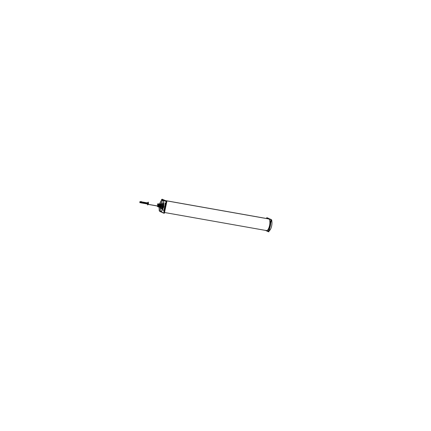 <?xml version="1.0" encoding="UTF-8"?>
<svg xmlns="http://www.w3.org/2000/svg" width="431" height="431" viewBox="0 0 431 431"><rect width="100%" height="100%" fill="white"/><g stroke="black" fill="none" stroke-linecap="round" stroke-linejoin="round"><path stroke-width="0.65" d="M164.949 207.133L164.674 207.079L164.949 207.133A5.942 2.16 -79.9 0 1 163.5 210.888A5.942 2.16 -79.9 0 0 164.933 207.128A5.942 2.16 -79.9 0 1 163.5 210.888A5.942 2.16 -79.9 0 0 164.933 207.128A5.942 2.16 -79.9 0 0 165.229 202.834A5.942 2.16 -79.9 0 1 164.933 207.128A5.942 2.16 -79.9 0 0 165.229 202.834A5.942 2.16 -79.9 0 1 164.933 207.128L164.69 207.085A5.942 2.16 -79.9 0 0 165.041 203.696A5.942 2.16 -79.9 0 1 164.69 207.085A5.942 2.16 -79.9 0 1 163.661 210.15A5.942 2.16 -79.9 0 0 164.69 207.085M163.974 200.329L163.694 200.28A5.942 2.16 -79.9 0 1 164.4 200.798A5.942 2.16 -79.9 0 0 163.715 200.286L163.952 200.329A5.942 2.16 -79.9 0 1 164.701 200.938A5.942 2.16 -79.9 0 0 163.947 200.323A5.942 2.16 -79.9 0 1 164.701 200.938A5.942 2.16 -79.9 0 0 163.952 200.329A5.942 2.16 100.1 0 1 164.68 200.927M163.306 203.841L163.538 202.791L163.279 203.831M162.061 209.778L162.266 208.723L162.051 209.773M162.115 203.691L162.482 203.782L162.115 203.691M161.981 203.669L163.23 204.132A2.516 0.916 100.1 0 1 163.338 205.635A2.516 0.916 100.1 0 0 163.236 204.138M162.476 207.43A2.516 0.916 100.1 0 1 161.894 208.34L162.315 208.415A2.516 0.916 100.1 0 0 162.859 207.607A2.516 0.916 100.1 0 1 162.315 208.415L161.356 208.205A2.338 0.851 -79.9 0 0 162.336 206.309A2.338 0.851 -79.9 0 0 162.298 203.971L163.268 204.143M158.414 206.519L158.823 204.558L158.619 206.546L158.479 205.533A1.401 0.506 -79.9 0 0 158.554 204.574A1.401 0.506 -79.9 0 1 158.479 205.533A1.401 0.506 -79.9 0 1 158.166 206.379A1.401 0.506 -79.9 0 0 158.479 205.533M159.141 205.657L158.619 206.546L159.141 205.657L159.044 204.569L159.545 206.842L160.025 204.612L160.17 205.846L159.545 206.842L160.17 205.846L160.515 205.91L160.477 207.133L161.005 204.655L161.194 206.04L160.477 207.133L161.194 206.04L161.636 206.131A1.783 0.646 100.1 0 1 160.526 207.462A1.789 0.652 -79.9 0 0 161.668 206.023L161.415 205.975A1.681 0.609 -79.9 0 1 160.962 207.182M158.84 206.659L157.741 206.681A1.401 0.506 -79.9 0 0 157.832 206.686A1.401 0.506 -79.9 0 1 157.606 206.578M159.114 206.654L158.651 207.015L157.908 206.665M159.195 207.085L159.712 206.945L158.861 206.993M160.111 206.842L159.836 207.268L159.896 206.799M158.84 204.52L158.608 205.555M158.102 203.96A1.401 0.506 -79.9 0 1 158.446 204.122A1.401 0.506 -79.9 0 0 158.231 203.928L159.54 204.65L159.12 204.089L159.384 204.019L159.54 204.65L158.522 203.809L158.597 204.272M159.54 204.65L158.63 204.208L158.075 206.799L157.213 206.19M160.542 204.838L160.095 204.181L160.391 204.095L160.542 204.838L159.416 203.858L159.508 204.423M159.384 204.019L160.257 204.633L159.637 204.105M157.724 206.282A1.007 0.366 -79.9 0 0 158.242 205.452A1.007 0.366 -79.9 0 0 158.08 204.299M148.167 202.543A1.007 0.366 100.1 0 1 148.388 203.26A1.007 0.366 100.1 0 1 148.086 204.342A1.007 0.366 100.1 0 0 148.383 202.953A1.007 0.366 100.1 0 0 147.898 202.726A1.007 0.366 100.1 0 0 147.785 202.942A1.007 0.366 100.1 0 1 147.898 202.726A1.007 0.366 100.1 0 1 148.005 202.608M147.682 204.407A1.007 0.366 100.1 0 1 147.596 204.03A1.007 0.366 100.1 0 0 148.086 204.342A1.007 0.366 100.1 0 1 147.817 204.526M147.984 203.023L141.142 201.81M148.032 203.949L141.185 202.737L141.325 201.907L148.167 203.12M141.271 202.198L140.123 201.988L141.217 202.128M141.039 202.748L139.946 202.532M141.206 202.618L140.091 202.419L141.142 202.586M139.919 202.495L139.822 201.983L139.913 202.753L140.269 202.22L139.913 202.753L139.822 201.983L139.913 202.753L140.269 202.22L139.913 202.753L139.822 201.983L140.996 202.403M164.227 210.829A5.942 2.16 -79.9 0 0 165.87 203.168A5.942 2.16 -79.9 0 1 164.227 210.829M164.513 212.499L266.487 230.574A5.942 2.16 -79.9 0 0 269.601 225.386A5.942 2.16 -79.9 0 0 268.766 218.937A5.942 2.16 -79.9 0 0 268.561 218.867L165.547 200.609M270.097 225.769A5.942 2.16 100.1 0 1 268.874 229.184A5.942 2.16 100.1 0 0 270.097 225.769L269.628 225.688L270.097 225.769A5.942 2.16 100.1 0 0 270.431 221.933A5.942 2.16 100.1 0 1 270.097 225.769A5.942 2.16 100.1 0 0 270.431 221.933A5.942 2.16 100.1 0 1 270.097 225.769A5.942 2.16 100.1 0 0 270.431 221.933A5.942 2.16 100.1 0 1 270.097 225.769A5.942 2.16 100.1 0 0 270.431 221.933A5.942 2.16 100.1 0 1 270.097 225.769M163.629 205.695L163.257 205.63L163.629 205.706M163.872 205.738L163.128 205.609A0.97 0.356 -79.9 0 0 163.112 205.603L162.762 205.91A0.97 0.356 100.1 0 0 162.724 205.991A0.97 0.356 100.1 0 1 162.762 205.91L163.107 205.603A0.97 0.356 -79.9 0 1 163.128 205.614L163.301 206.174L164.044 206.309M162.702 207.494L162.541 206.945A0.97 0.356 100.1 0 1 162.541 206.842L162.724 205.991L162.541 206.842A0.97 0.356 100.1 0 0 162.541 206.945L162.702 207.494A0.97 0.356 -79.9 0 0 162.729 207.505L163.063 207.23L162.74 207.51A0.97 0.356 100.1 0 1 162.659 207.462A0.97 0.356 100.1 0 0 162.74 207.51A0.97 0.356 100.1 0 1 162.659 207.462A0.97 0.356 100.1 0 0 162.74 207.51A0.97 0.356 100.1 0 1 162.659 207.462A0.97 0.356 100.1 0 0 162.74 207.51A0.97 0.356 100.1 0 0 163.257 206.616A0.97 0.356 100.1 0 0 163.08 205.598A0.97 0.356 100.1 0 1 163.257 206.616A0.97 0.356 100.1 0 1 162.74 207.51A0.97 0.356 100.1 0 0 163.257 206.616A0.97 0.356 100.1 0 0 163.08 205.598A0.97 0.356 100.1 0 1 163.257 206.616A0.97 0.356 100.1 0 1 162.74 207.51A0.97 0.356 100.1 0 0 163.257 206.616A0.97 0.356 100.1 0 0 163.08 205.598A0.97 0.356 100.1 0 1 163.257 206.616A0.97 0.356 100.1 0 1 162.74 207.51A0.97 0.356 -79.9 0 1 162.702 207.494L162.519 206.934M163.29 206.363L163.144 207.036L163.29 206.363M163.15 205.63L163.295 206.115L163.15 205.63M165.779 203.599A5.942 2.16 100.1 0 1 165.353 207.58L164.938 207.505M165.213 202.899A5.942 2.16 100.1 0 1 164.831 207.483M164.303 210.468A5.942 2.16 100.1 0 0 165.509 206.853L165.095 206.778M164.987 206.756A5.942 2.16 100.1 0 1 163.511 210.834M162.008 199.672L162.115 199.17L166.301 201.142L163.721 213.189L166.301 201.142L162.115 199.17L162.008 199.672M160.892 211.858L163.721 213.189L160.892 211.858M159.739 211.088L159.174 210.824L159.341 210.042M161.334 200.738L161.603 199.478L163.069 200.167M161.205 211.777L163.117 212.682M163.236 200.248L165.547 201.336M162.239 208.717L162.008 209.762M162.029 209.773L162.255 208.728M163.5 202.785L163.311 203.836L163.538 202.791M164.868 207.494L164.594 207.446A5.942 2.16 100.1 0 0 165.025 203.782M163.694 200.28A5.942 2.16 100.1 0 1 164.378 200.787M165.025 206.767L164.744 206.718A5.942 2.16 100.1 0 1 163.678 210.075M161.237 211.793A5.942 2.16 -79.9 0 0 161.652 211.993A5.942 2.16 100.1 0 1 161.62 211.987L161.9 212.036M161.776 208.415L162.218 208.496L161.776 208.415A2.516 0.916 -79.9 0 0 162.471 207.424A2.516 0.916 -79.9 0 1 161.776 208.415M162.913 205.468A2.516 0.916 -79.9 0 0 162.368 203.524A2.516 0.916 -79.9 0 0 162.013 203.637A2.516 0.916 -79.9 0 1 162.368 203.524L162.81 203.604L162.368 203.524A2.516 0.916 -79.9 0 1 162.913 205.468A2.516 0.916 100.1 0 0 162.81 204.062M161.77 203.658A0.609 0.555 -109 0 1 162.201 203.545A2.516 0.916 -79.9 0 0 162.029 203.642M161.598 206.233L162.32 206.454A2.349 0.851 -79.9 0 0 162.395 204.208A2.349 0.851 -79.9 0 0 161.603 203.75L161.738 203.653M161.787 203.631L162.288 203.971A2.338 0.851 -79.9 0 1 162.336 206.309L161.62 206.126A1.783 0.646 100.1 0 1 160.526 207.462A1.681 0.609 -79.9 0 0 160.86 207.306A1.681 0.609 100.1 0 1 160.284 207.192M162.681 203.777L161.948 203.437L161.571 203.777M162.234 203.874A0.609 0.523 -31 0 1 162.702 203.782L163.726 204.272L163.43 205.652M162.993 207.672L162.767 208.728L162.008 208.367M162.352 208.426L160.785 207.898M161.641 206.018L162.379 206.169A2.349 0.851 -79.9 0 1 160.849 208.011L160.488 207.403M158.209 206.169A1.395 0.506 -79.9 0 0 158.436 205.436L161.485 205.986M158.333 205.582L161.442 206.19M158.398 205.603A1.395 0.506 -79.9 0 0 158.5 204.811M158.376 204.089A1.395 0.506 -79.9 0 0 158.172 203.922A1.395 0.506 -79.9 0 0 158.069 203.944M158.155 205.371A1.007 0.366 100.1 0 1 157.627 206.266M159.125 206.648L159.211 207.176L158.446 206.815M160.127 206.837L160.23 207.467L159.378 207.069M159.917 206.799L159.599 207.289L158.764 206.896M157.45 205.172A1.007 0.366 100.1 0 1 157.978 204.283A1.007 0.366 100.1 0 1 158.129 205.495M158.603 206.584L158.931 206.686L159.373 204.628L159.044 204.526M159.551 204.666L159.847 204.208L159.082 203.847L158.786 204.305M160.547 204.854L160.908 204.305L160.052 203.906L159.696 204.456M158.63 204.208L157.73 203.782L157.638 204.219M158.161 206.406A1.401 0.506 -79.9 0 0 158.506 205.447M159.529 206.885L159.928 207.009L160.424 204.687L160.03 204.563M159.341 206.821L159.826 204.558M160.456 207.182L160.93 207.333L161.48 204.752L161.011 204.606M160.267 207.117L160.785 204.65L161.194 206.04M160.806 204.596L160.515 205.91M160.838 204.272A1.681 0.609 100.1 0 1 161.474 204.752A1.681 0.609 -79.9 0 0 161.108 204.154A1.789 0.652 -79.9 0 1 161.62 206.239L161.372 206.18A1.681 0.609 -79.9 0 0 161.469 204.8M161.313 208.227A0.609 0.555 71 0 0 161.695 208.469A2.516 0.916 -79.9 0 0 162.487 207.435M161.302 208.211A2.333 0.846 -79.9 0 0 162.304 206.401A2.333 0.846 -79.9 0 0 162.282 203.971M162.934 205.479A2.516 0.916 -79.9 0 0 162.702 203.782M147.623 204.488L147.682 204.984L148.496 203.771L148.302 202.085L148.016 202.516M147.574 202.71A1.007 0.366 -79.9 0 1 147.871 202.489A1.007 0.366 -79.9 0 1 148.092 203.238A1.007 0.366 -79.9 0 1 147.763 204.321L158.107 206.158M147.294 203.982A1.007 0.366 -79.9 0 0 147.521 204.472A1.007 0.366 -79.9 0 0 147.811 204.251L158.145 206.083M148.059 203.497L141.427 202.322M141.115 201.95L141.152 202.274M140.959 202.856L141.443 202.446L140.959 202.856L141.443 202.446L140.959 202.856L141.443 202.446L141.33 201.482L140.878 202.155L141.33 201.482L141.443 202.446L141.33 201.482L140.878 202.155L141.33 201.482L141.443 202.446L141.33 201.482L140.878 202.155M139.913 202.753L140.183 201.455M139.978 201.735L140.985 201.816M140.985 202.683L140.07 202.516M139.881 202.543L141.077 202.753M140.969 202.732L140.032 202.57M141.136 202.602L140.075 202.241L141.152 202.554M140.043 202.29L141.276 202.457M141.206 202.182L140.247 202.01L141.212 202.166M140.107 201.87L141.346 202.031M140.948 202.139L140.237 202.268M140.942 202.338L140.269 202.22M139.881 202.15L141.072 202.241M148.07 203.443L141.066 202.161M147.898 204.062L140.996 202.581L147.978 203.863M147.925 204.008L140.835 202.71M139.843 202.198L141.082 202.322M147.962 203.917L141.088 202.699L141.05 202.371M162.697 199.445L166.926 201.255L164.34 213.297L163.758 213.022M271.293 219.702A5.942 2.16 100.1 0 0 270.652 219.239L162.503 200.07A5.942 2.16 100.1 0 1 163.581 206.309A5.942 2.16 100.1 0 1 160.418 211.772A5.942 2.16 100.1 0 1 159.131 207.139M271.724 220.672A5.942 2.16 100.1 0 1 269.612 230.51M162.498 200.07L270.641 219.239A5.942 2.16 100.1 0 1 270.91 219.336L162.762 200.167A5.942 2.16 100.1 0 0 162.498 200.07A5.942 2.16 100.1 0 0 159.685 203.987M266.552 218.512L266.719 217.72L270.91 219.691L268.33 231.727L265.507 230.402M162.918 200.28L162.546 200.21A5.813 2.112 100.1 0 1 163.521 206.39A5.813 2.112 100.1 0 1 160.445 211.643A5.813 2.112 100.1 0 1 160.122 211.513M163.015 200.367L162.794 200.329A5.813 2.112 100.1 0 0 162.471 200.194A5.813 2.112 100.1 0 0 159.734 204.008M160.37 211.626A5.813 2.112 100.1 0 1 159.179 207.16M269.704 225.321L270.194 225.408M269.547 226.049L270.038 226.135M267.279 217.811L271.471 219.783L268.885 231.83L268.362 231.582L268.885 231.83L271.471 219.783L267.279 217.811M271.428 219.988L271.826 220.176M268.89 229.125A5.942 2.16 -79.9 0 0 270.151 225.402M270.259 225.418L270.431 225.451A5.942 2.16 -79.9 0 1 269.704 228.021M270.108 226.146L270.275 226.178A5.942 2.16 -79.9 0 0 270.684 223.457M269.995 226.13A5.942 2.16 -79.9 0 0 270.415 222.008M163.845 205.727L162.74 205.91M162.53 207.036A0.97 0.356 100.1 0 1 162.686 206.05A0.97 0.356 100.1 0 1 163.08 205.598A0.97 0.356 100.1 0 0 162.686 206.05A0.97 0.356 100.1 0 0 162.53 207.036A0.97 0.356 100.1 0 1 162.686 206.05A0.97 0.356 100.1 0 1 163.08 205.598A0.97 0.356 100.1 0 0 162.686 206.05A0.97 0.356 100.1 0 0 162.53 207.036A0.97 0.356 100.1 0 1 162.686 206.05A0.97 0.356 100.1 0 1 163.08 205.598A0.97 0.356 100.1 0 0 162.686 206.05A0.97 0.356 100.1 0 0 162.53 207.036M162.832 205.431L163.441 205.716L163.02 207.683L162.406 207.397L162.832 205.431M164.044 206.384L163.301 206.25L163.112 207.139L163.855 207.268M163.828 207.327L162.719 207.516L163.468 207.645M165.412 207.214A5.942 2.16 100.1 0 0 165.757 203.68A5.942 2.16 100.1 0 1 165.412 207.214A5.942 2.16 100.1 0 1 164.319 210.393A5.942 2.16 100.1 0 0 165.412 207.214L165.019 207.144M163.053 200.571A5.598 2.031 -79.9 0 0 160.731 204.122A5.598 2.031 -79.9 0 1 163.053 200.571M160.154 207.435A5.598 2.031 -79.9 0 0 161.119 211.492A5.598 2.031 -79.9 0 1 160.154 207.435M160.882 208.895L161.183 209.04L160.882 208.895M162.25 202.516L162.552 202.662L162.25 202.516M161.733 203.669L162.271 203.922M160.391 204.095L161.108 204.154A1.783 0.646 100.1 0 1 161.636 206.131A1.783 0.646 100.1 0 0 161.113 204.154A1.681 0.609 100.1 0 1 161.474 204.752M161.894 208.34L161.356 208.205A2.338 0.851 -79.9 0 0 162.336 206.309L162.584 206.384M161.404 206.077A1.681 0.609 100.1 0 1 160.957 207.209A1.681 0.609 100.1 0 0 161.404 206.077A1.681 0.609 100.1 0 0 161.48 204.768A1.681 0.609 100.1 0 1 161.404 206.077L161.647 206.12M160.262 207.139A1.681 0.609 100.1 0 1 160.262 207.133A1.681 0.609 100.1 0 1 160.181 206.718M159.562 205.732L160.025 204.612L160.17 205.846M158.333 205.495A1.277 0.463 -79.9 0 1 157.875 206.476A1.277 0.463 -79.9 0 1 157.444 206.233A1.277 0.463 -79.9 0 0 157.875 206.476A1.277 0.463 -79.9 0 0 158.333 205.495A1.277 0.463 -79.9 0 0 158.317 204.229A1.277 0.463 -79.9 0 0 157.794 204.251A1.277 0.463 -79.9 0 1 158.317 204.229A1.277 0.463 -79.9 0 1 158.333 205.495L161.463 206.088L158.419 205.522M157.547 206.056A1.007 0.366 -79.9 0 0 157.891 206.217A1.007 0.366 -79.9 0 0 158.242 205.452A1.007 0.366 -79.9 0 0 158.112 204.31A1.007 0.366 -79.9 0 0 157.563 205.129M161.049 208.205A0.609 0.566 115 0 0 161.426 208.459M148.108 204.342L158.123 206.12M141.309 202.279L141.271 201.945M148.065 203.475L141.422 202.295M140.183 201.983L141.314 202.204M140.048 202.548L140.975 202.715M140.247 202.252L140.937 202.371M141.239 202.699L141.201 202.365M147.968 203.89L141.266 202.705M148.092 203.184L141.233 201.967L148.092 203.184M141.104 201.913L140.215 201.756L141.104 201.913M140.996 202.597L140.118 202.441L140.996 202.597M141.169 202.468L140.215 202.301L141.169 202.468M141.233 202.042L140.167 201.853L141.233 202.042M140.959 202.252L140.258 202.128L140.959 202.252M148.086 203.071L141.379 201.88L148.086 203.071M148.043 203.61L141.438 202.435L148.043 203.61M165.649 200.657L268.766 218.937A5.942 2.16 -79.9 0 1 269.467 225.989A5.942 2.16 -79.9 0 1 266.067 230.369M270.334 225.812A5.942 2.16 100.1 0 0 270.652 223.592A5.942 2.16 100.1 0 1 270.334 225.812L270.334 225.812A5.942 2.16 100.1 0 0 270.652 223.592A5.942 2.16 100.1 0 1 270.334 225.812A5.942 2.16 100.1 0 1 269.731 227.897M160.871 207.311A1.681 0.609 100.1 0 1 160.521 207.462L159.836 207.268M160.499 207.413L160.822 207.963M157.741 206.681L158.322 206.842M161.167 204.159L158.199 203.928M147.871 202.489L148.361 202.575M147.973 204.553L147.521 204.472M140.188 201.827L141.303 202.026M141.249 202.317L148.097 203.529L141.26 202.328M140.059 201.692L141.174 201.891M140.123 202.252L141.239 202.446M139.913 202.037L141.029 202.231M160.574 207.478L157.956 206.74M148.307 203.141L141.185 201.88M141.249 202.624L140.053 202.414M148.232 203.551L141.115 202.29L148.242 203.567M148.178 203.012L141.056 201.746M148 204.105L140.878 202.845M148.167 203.976L141.05 202.715M267.931 230.833L163.893 212.386M163.489 207.645L162.74 207.51L163.489 207.645"/></g></svg>
